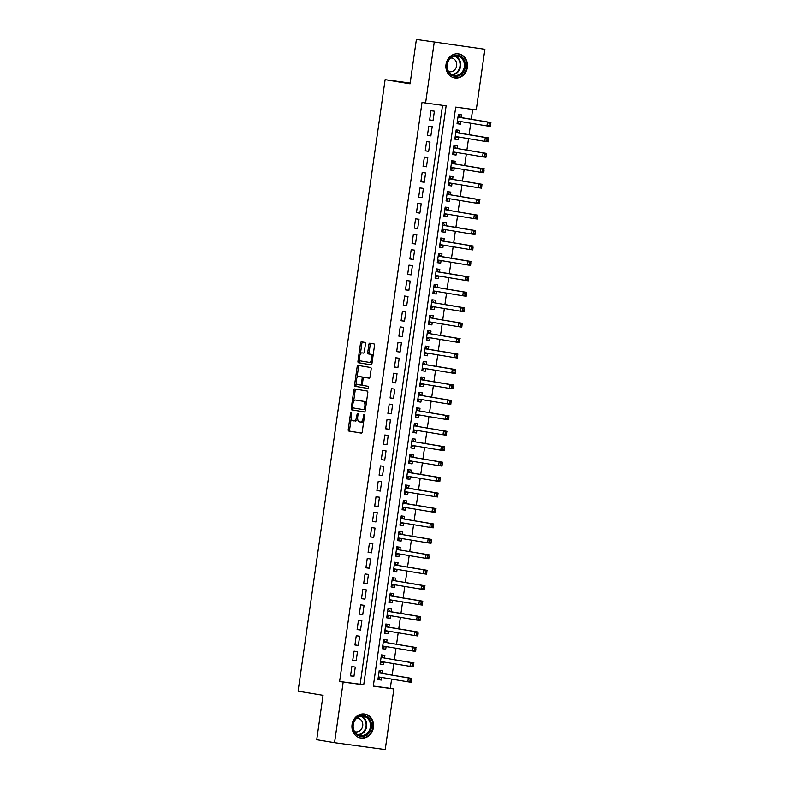 <?xml version="1.0" encoding="UTF-8"?>
<svg xmlns="http://www.w3.org/2000/svg" width="789" height="789" viewBox="0 0 789 789"><rect width="100%" height="100%" fill="white"/><g stroke="black" fill="none" stroke-linecap="round" stroke-linejoin="round"><path stroke-width="1.18" d="M351.184 412.302A1.075 0.493 -82.3 0 0 351.174 412.302A1.075 0.493 -82.3 0 0 350.543 413.288L348.245 429.394A1.529 0.71 -82.3 0 0 348.728 431.021L361.332 433.122A1.529 0.71 -82.3 0 0 361.342 433.122A1.529 0.71 -82.3 0 0 362.25 431.721L364.538 415.616A1.075 0.493 -82.3 0 0 364.202 414.472A1.075 0.493 -82.3 0 0 364.193 414.472A1.075 0.493 -82.3 0 0 363.561 415.458L363.265 417.539A4.902 2.268 -82.3 0 1 360.366 422.016A4.902 2.268 -82.3 0 1 360.326 422.016L359.281 421.839A4.902 2.268 -82.3 0 1 357.733 416.622L358.028 414.531A1.075 0.493 -82.3 0 0 357.693 413.387A1.075 0.493 -82.3 0 0 357.683 413.387A1.075 0.493 -82.3 0 0 357.052 414.373L356.756 416.454A4.902 2.268 -82.3 0 1 353.857 420.931A4.902 2.268 -82.3 0 1 353.817 420.931L352.772 420.754A4.902 2.268 -82.3 0 1 351.223 415.537L351.519 413.446A1.075 0.493 -82.3 0 0 351.184 412.302M467.374 67.381A12.17 10.78 -80.5 0 1 454.691 77.933A12.17 10.78 -80.5 0 1 446.012 64.481A12.17 10.78 -80.5 0 1 458.695 53.928A12.17 10.78 -80.5 0 1 467.374 67.381M373.434 727.488A12.17 10.78 -80.5 0 1 360.751 738.04A12.17 10.78 -80.5 0 1 352.062 724.588A12.17 10.78 -80.5 0 1 364.745 714.035A12.17 10.78 -80.5 0 1 373.434 727.488M365.445 344.043A1.529 0.71 -82.3 0 0 364.962 342.416L361.421 341.824A1.529 0.71 -82.3 0 0 361.411 341.824A1.529 0.71 -82.3 0 0 360.514 343.225L357.969 361.106A1.529 0.71 -82.3 0 0 358.453 362.743L371.047 364.843A1.529 0.71 -82.3 0 0 371.057 364.843A1.529 0.71 -82.3 0 0 371.964 363.443L374.509 345.552A1.529 0.71 -82.3 0 0 374.025 343.925L369.755 343.215A1.529 0.71 -82.3 0 0 369.745 343.215A1.529 0.71 -82.3 0 0 368.838 344.615L367.753 352.269A1.529 0.71 -82.3 0 0 368.236 353.896L370.347 354.251A4.093 1.894 -82.3 0 1 371.649 358.591A4.093 1.894 -82.3 0 1 369.222 362.368L360.898 360.977A4.093 1.894 -82.3 0 1 359.606 356.638A4.093 1.894 -82.3 0 1 362.033 352.87L363.443 353.097A1.529 0.71 -82.3 0 0 363.453 353.097A1.529 0.71 -82.3 0 0 364.35 351.697L365.445 344.043M363.463 353.107L363.443 353.097A4.093 1.894 -82.3 0 0 363.404 353.048L362.033 352.87A4.093 1.894 -82.3 0 0 362.033 352.87L363.611 353.087M369.193 362.358A4.093 1.894 -82.3 0 0 369.222 362.368L370.593 362.546A4.093 1.894 -82.3 0 0 370.593 362.546A4.093 1.894 -82.3 0 0 372.28 361.194M334.546 742.676L316.724 739.707L323.036 695.306L298.084 691.154L385.111 79.689L410.063 83.841L416.385 39.45L484.89 49.293L476.26 109.908L455.717 107.117L373.305 686.154L393.859 688.945L385.229 749.55L334.546 742.676L343.176 682.061L363.719 684.852L446.13 105.815L425.587 103.024L434.206 42.419M425.587 103.024L422.016 102.432L339.605 681.469L343.176 682.061M354.715 388.967A1.529 0.71 -82.3 0 0 354.705 388.957A1.529 0.71 -82.3 0 0 353.797 390.358L351.253 408.248A1.529 0.71 -82.3 0 0 351.736 409.876L364.34 411.976A1.529 0.71 -82.3 0 0 364.35 411.976A1.529 0.71 -82.3 0 0 365.258 410.576L367.802 392.695A1.529 0.71 -82.3 0 0 367.319 391.058L354.715 388.967M354.606 384.677L357.151 366.796A1.529 0.71 -82.3 0 1 358.058 365.396A1.529 0.71 -82.3 0 0 358.058 365.396L370.672 367.496A1.529 0.71 -82.3 0 1 371.155 369.124L370.061 376.777A1.529 0.71 -82.3 0 1 369.163 378.178A1.529 0.71 -82.3 0 0 369.163 378.178L364.045 377.329A1.529 0.71 -82.3 0 0 364.035 377.329A1.529 0.71 -82.3 0 0 363.127 378.73L362.398 383.799A1.529 0.71 -82.3 0 0 362.881 385.436L368.207 386.324A1.075 0.493 -82.3 0 1 368.542 387.458A1.075 0.493 -82.3 0 1 367.911 388.444A1.075 0.493 -82.3 0 0 367.911 388.444L355.099 386.314A1.529 0.71 -82.3 0 1 354.606 384.677L355.977 384.864L356.303 382.606M460.835 121.575L460.46 124.179L457.048 123.607M461.397 117.61L461.782 114.908L458.36 114.444L457.038 123.715L460.46 124.179M458.636 137.02L458.261 139.614L454.858 139.051M459.198 133.055L459.583 130.353L456.16 129.889L454.839 139.15L458.261 139.614M456.436 152.455L456.062 155.058L452.659 154.486M456.999 148.5L457.383 145.797L453.961 145.324L452.639 154.595L456.062 155.058M454.237 167.899L453.872 170.503L450.46 169.931M454.799 163.934L455.184 161.232L451.762 160.769L450.44 170.029L453.872 170.503M452.038 183.344L451.673 185.938L448.26 185.376M452.61 179.379L452.994 176.677L449.562 176.213L448.251 185.474L451.673 185.938M449.838 198.779L449.474 201.382L446.061 200.81M450.411 194.814L450.795 192.112L447.363 191.648L446.051 200.919L449.474 201.382M447.649 214.223L447.274 216.817L443.862 216.255M448.211 210.259L448.596 207.556L445.174 207.093L443.852 216.354L447.274 216.817M445.45 229.668L445.075 232.262L441.672 231.7M446.012 225.703L446.396 223.001L442.974 222.537L441.653 231.798L445.075 232.262M443.25 245.103L442.885 247.707L439.473 247.135M443.812 241.138L444.197 238.436L440.775 237.972L439.453 247.243L442.885 247.707M441.051 260.548L440.686 263.141L437.274 262.579M441.613 256.583L441.998 253.88L438.576 253.417L437.254 262.678L440.686 263.141M438.852 275.982L438.487 278.586L435.074 278.014M439.424 272.027L439.808 269.325L436.376 268.852L435.064 278.123L438.487 278.586M436.662 291.427L436.287 294.031L432.875 293.459M437.224 287.462L437.609 284.76L434.187 284.296L432.865 293.567L436.287 294.031M434.463 306.872L434.088 309.466L430.686 308.903M435.025 302.907L435.41 300.205L431.987 299.741L430.666 309.002L434.088 309.466M432.264 322.306L431.889 324.91L428.486 324.338M432.826 318.352L433.21 315.649L429.788 315.176L428.466 324.447L431.889 324.91M430.064 337.751L429.699 340.355L426.287 339.783M430.626 333.786L431.011 331.084L427.589 330.621L426.267 339.881L429.699 340.355M427.865 353.196L427.5 355.79L424.087 355.228M428.427 349.231L428.812 346.529L425.389 346.065L424.078 355.326L427.5 355.79M425.666 368.631L425.301 371.234L421.888 370.662M426.238 364.666L426.622 361.964L423.19 361.5L421.878 370.771L425.301 371.234M423.476 384.075L423.101 386.669L419.689 386.107M424.038 380.111L424.423 377.408L421.001 376.945L419.679 386.206L423.101 386.669M421.277 399.52L420.902 402.114L417.499 401.542M421.839 395.555L422.223 392.853L418.801 392.389L417.48 401.65L420.902 402.114M419.077 414.955L418.703 417.559L415.3 416.986M419.64 410.99L420.024 408.288L416.602 407.824L415.28 417.095L418.703 417.559M416.878 430.399L416.513 432.993L413.101 432.431M417.44 426.435L417.825 423.732L414.403 423.269L413.081 432.53L416.513 432.993M414.679 445.834L414.314 448.438L410.901 447.866M415.251 441.879L415.635 439.177L412.203 438.704L410.891 447.974L414.314 448.438M412.489 461.279L412.114 463.883L408.702 463.311M413.051 457.314L413.436 454.612L410.004 454.148L408.692 463.409L412.114 463.883M410.29 476.724L409.915 479.317L406.503 478.755M410.852 472.759L411.237 470.057L407.814 469.593L406.493 478.854L409.915 479.317M408.091 492.158L407.716 494.762L404.313 494.19M408.653 488.194L409.037 485.491L405.615 485.028L404.293 494.299L407.716 494.762M405.891 507.603L405.526 510.207L402.114 509.635M406.453 503.638L406.838 500.936L403.416 500.473L402.094 509.733L405.526 510.207M403.692 523.048L403.327 525.642L399.915 525.079M404.254 519.083L404.639 516.381L401.216 515.917L399.905 525.178L403.327 525.642M401.493 538.483L401.128 541.086L397.715 540.514M402.065 534.518L402.449 531.816L399.017 531.352L397.705 540.623L401.128 541.086M399.303 553.927L398.928 556.521L395.516 555.959M399.865 549.963L400.25 547.26L396.828 546.797L395.506 556.058L398.928 556.521M397.104 569.372L396.729 571.966L393.326 571.394M397.666 565.407L398.05 562.705L394.628 562.241L393.307 571.502L396.729 571.966M394.904 584.807L394.53 587.41L391.127 586.838M395.467 580.842L395.851 578.14L392.429 577.676L391.107 586.947L394.53 587.41M392.705 600.251L392.34 602.845L388.928 602.283M393.267 596.287L393.652 593.584L390.23 593.121L388.908 602.382L392.34 602.845M390.506 615.686L390.141 618.29L386.728 617.718M391.068 611.731L391.452 609.029L388.03 608.556L386.718 617.826L390.141 618.29M388.306 631.131L387.941 633.735L384.529 633.163M388.878 627.166L389.263 624.464L385.831 624L384.519 633.261L387.941 633.735M386.117 646.576L385.742 649.169L382.33 648.607M386.679 642.611L387.064 639.909L383.641 639.445L382.32 648.706L385.742 649.169M383.918 662.01L383.543 664.614L380.14 664.042M384.48 658.046L384.864 655.343L381.442 654.88L380.12 664.151L383.543 664.614M351.845 666.606L350.533 675.867L353.955 676.331L355.277 667.07L351.845 666.606M354.044 651.162L352.722 660.432L356.155 660.896L357.466 651.625L354.044 651.162M356.243 635.727L354.922 644.988L358.344 645.451L359.666 636.19L356.243 635.727M358.443 620.282L357.121 629.543L360.543 630.016L361.865 620.746L358.443 620.282M360.642 604.838L359.32 614.108L362.743 614.572L364.064 605.311L360.642 604.838M362.832 589.403L361.52 598.664L364.942 599.127L366.264 589.866L362.832 589.403M365.031 573.958L363.719 583.229L367.141 583.692L368.453 574.422L365.031 573.958M367.23 558.523L365.909 567.784L369.341 568.248L370.652 558.987L367.23 558.523M369.43 543.079L368.108 552.339L371.53 552.803L372.852 543.542L369.43 543.079M371.629 527.634L370.307 536.905L373.73 537.368L375.051 528.097L371.629 527.634M373.828 512.199L372.507 521.46L375.929 521.923L377.25 512.663L373.828 512.199M376.018 496.754L374.706 506.015L378.128 506.489L379.45 497.218L376.018 496.754M378.217 481.31L376.905 490.58L380.328 491.044L381.639 481.773L378.217 481.31M380.416 465.875L379.095 475.136L382.527 475.599L383.839 466.338L380.416 465.875M382.616 450.43L381.294 459.691L384.716 460.165L386.038 450.894L382.616 450.43M384.815 434.986L383.493 444.256L386.916 444.72L388.237 435.459L384.815 434.986M387.004 419.551L385.693 428.812L389.115 429.275L390.437 420.014L387.004 419.551M389.204 404.106L387.892 413.377L391.314 413.84L392.636 404.57L389.204 404.106M391.403 388.671L390.082 397.932L393.514 398.396L394.825 389.135L391.403 388.671M393.603 373.227L392.281 382.487L395.703 382.951L397.025 373.69L393.603 373.227M395.802 357.782L394.48 367.053L397.903 367.516L399.224 358.245L395.802 357.782M398.001 342.347L396.68 351.608L400.102 352.072L401.423 342.811L398.001 342.347M400.191 326.902L398.879 336.163L402.301 336.637L403.623 327.366L400.191 326.902M402.39 311.458L401.078 320.728L404.501 321.192L405.812 311.931L402.39 311.458M404.589 296.023L403.268 305.284L406.7 305.747L408.012 296.486L404.589 296.023M406.789 280.578L405.467 289.849L408.889 290.313L410.211 281.042L406.789 280.578M408.988 265.134L407.666 274.404L411.089 274.868L412.41 265.607L408.988 265.134M411.187 249.699L409.866 258.96L413.288 259.423L414.61 250.162L411.187 249.699M413.377 234.254L412.065 243.525L415.487 243.988L416.809 234.718L413.377 234.254M415.576 218.819L414.255 228.08L417.687 228.544L418.998 219.283L415.576 218.819M417.776 203.375L416.454 212.635L419.886 213.099L421.198 203.838L417.776 203.375M419.975 187.93L418.653 197.201L422.076 197.664L423.397 188.393L419.975 187.93M422.174 172.495L420.853 181.756L424.275 182.22L425.596 172.959L422.174 172.495M424.364 157.05L423.052 166.311L426.474 166.785L427.796 157.514L424.364 157.05M426.563 141.606L425.251 150.877L428.674 151.34L429.995 142.079L426.563 141.606M428.762 126.171L427.441 135.432L430.873 135.895L432.185 126.635L428.762 126.171M339.605 681.469L360.159 684.26L442.55 105.331M433.062 120.461L434.384 111.19L430.962 110.726L429.64 119.997L433.062 120.461L429.66 119.889M373.325 686.045L390.289 688.353L391.61 679.102M392.172 675.137L393.8 663.657M394.372 659.693L395.999 648.223M396.561 644.258L398.198 632.778M398.761 628.813L400.398 617.333M400.96 613.378L402.597 601.899M403.159 597.934L404.796 586.454M405.359 582.489L406.986 571.009M407.558 567.054L409.185 555.574M409.747 551.61L411.385 540.13M411.947 536.165L413.584 524.695M414.146 520.73L415.783 509.25M416.345 505.285L417.973 493.806M418.545 489.841L420.172 478.371M420.734 474.406L422.371 462.926M422.934 458.961L424.571 447.481M425.133 443.526L426.77 432.047M427.332 428.082L428.969 416.602M429.532 412.637L431.159 401.167M431.731 397.202L433.358 385.722M433.92 381.758L435.558 370.278M436.12 366.313L437.757 354.843M438.319 350.878L439.956 339.398M440.518 335.433L442.156 323.954M442.718 319.989L444.345 308.519M444.917 304.554L446.544 293.074M447.107 289.109L448.744 277.629M449.306 273.675L450.943 262.195M451.505 258.23L453.142 246.75M453.705 242.785L455.332 231.315M455.904 227.35L457.531 215.87M458.093 211.906L459.731 200.426M460.293 196.461L461.93 184.991M462.492 181.026L464.129 169.546M464.691 165.582L466.329 154.102M466.891 150.147L468.518 138.667M469.09 134.702L470.717 123.222M471.28 119.257L472.68 109.415M382.28 673.49L382.665 670.788L379.243 670.325L377.921 679.585L381.343 680.049L381.718 677.455M410.172 83.092L385.111 79.689M416.385 39.45L484.89 49.293M390.289 688.353L393.859 688.945M360.159 684.26L363.719 684.852M381.343 680.049L377.941 679.487M353.955 676.331L350.543 675.769M356.155 660.896L352.742 660.324M358.344 645.451L354.942 644.889M360.543 630.016L357.141 629.444M362.743 614.572L359.33 614M364.942 599.127L361.53 598.565M367.141 583.692L363.729 583.12M369.341 568.248L365.928 567.676M371.53 552.803L368.128 552.241M373.73 537.368L370.327 536.796M375.929 521.923L372.516 521.361M378.128 506.489L374.716 505.917M380.328 491.044L376.915 490.472M382.527 475.599L379.114 475.037M384.716 460.165L381.314 459.592M386.916 444.72L383.503 444.148M389.115 429.275L385.703 428.713M391.314 413.84L387.902 413.268M393.514 398.396L390.101 397.824M395.703 382.951L392.301 382.389M397.903 367.516L394.5 366.944M400.102 352.072L396.689 351.509M402.301 336.637L398.889 336.065M404.501 321.192L401.088 320.62M406.7 305.747L403.287 305.185M408.889 290.313L405.487 289.741M411.089 274.868L407.686 274.296M413.288 259.423L409.876 258.861M415.487 243.988L412.075 243.416M417.687 228.544L414.274 227.982M419.886 213.099L416.474 212.537M422.076 197.664L418.673 197.092M424.275 182.22L420.862 181.657M426.474 166.785L423.062 166.213M428.674 151.34L425.261 150.768M430.873 135.895L427.46 135.333M355.218 421.119L355.188 421.119A4.902 2.268 -82.3 0 0 355.218 421.119A4.902 2.268 -82.3 0 0 357.644 418.594M361.737 422.204L361.697 422.204A4.902 2.268 -82.3 0 0 361.737 422.204A4.902 2.268 -82.3 0 0 363.857 420.379M351.223 418.308L349.616 429.571A1.529 0.71 -82.3 0 0 350.099 431.208L361.5 433.102M352.713 407.844L352.624 408.436A1.529 0.71 -82.3 0 0 353.107 410.063L364.508 411.966M355.918 389.164A1.529 0.71 -82.3 0 0 355.168 390.545L353.561 401.897M352.476 406.739A1.075 0.493 -82.3 0 0 352.811 407.883L363.867 409.728A1.075 0.493 -82.3 0 0 363.877 409.728A1.075 0.493 -82.3 0 0 364.508 408.751L364.824 406.552A4.902 2.268 -82.3 0 0 363.275 401.325L355.721 400.072A4.902 2.268 -82.3 0 0 355.681 400.062A4.902 2.268 -82.3 0 0 352.782 404.54L352.476 406.739M366.195 403.958A4.902 2.268 -82.3 0 0 364.646 401.512L363.275 401.325M357.022 400.24A4.902 2.268 -82.3 0 1 357.052 400.25A4.902 2.268 -82.3 0 0 357.052 400.25L364.646 401.512M356.973 377.892L358.522 366.984L357.151 366.796M359.271 365.593A1.529 0.71 -82.3 0 0 358.522 366.984M369.321 378.168L365.406 377.517A1.529 0.71 -82.3 0 0 365.396 377.507A1.529 0.71 -82.3 0 0 365.386 377.507L364.035 377.329L365.406 377.517M368.049 388.425L355.099 386.314M358.739 376.442A4.093 1.894 -82.3 0 0 358.709 376.442A4.093 1.894 -82.3 0 0 356.283 380.219A4.093 1.894 -82.3 0 0 357.585 384.549L360.504 385.042A1.529 0.71 -82.3 0 0 360.514 385.042A1.529 0.71 -82.3 0 0 361.421 383.641L362.141 378.562A1.529 0.71 -82.3 0 0 361.658 376.935L360.109 376.629A4.093 1.894 -82.3 0 0 360.08 376.629A4.093 1.894 -82.3 0 0 360.05 376.619M361.885 385.229L361.875 385.229A1.529 0.71 -82.3 0 0 361.885 385.229A1.529 0.71 -82.3 0 0 362.437 384.854M363.473 377.694A1.529 0.71 -82.3 0 0 363.029 377.112L361.658 376.935M360.109 376.629L363.029 377.112M355.977 384.864A1.529 0.71 -82.3 0 0 356.46 386.492M372.98 356.283A4.093 1.894 -82.3 0 0 371.718 354.439L370.347 354.251M370.958 343.412A1.529 0.71 -82.3 0 0 370.209 344.803L369.124 352.456A1.529 0.71 -82.3 0 0 369.607 354.083L371.718 354.439M359.646 359.133L359.33 361.293A1.529 0.71 -82.3 0 0 359.814 362.93L371.215 364.824M362.624 342.022A1.529 0.71 -82.3 0 0 361.875 343.412L360.346 354.212M378.049 678.727L380.88 677.327A1.558 0.72 97.7 0 1 380.89 677.317L378.296 676.972M378.306 676.883L407.834 681.804L408.377 677.938L411.799 678.412L381.708 673.392A1.558 0.72 97.7 0 1 381.462 673.244L379.637 671.074M411.542 679.585L411.256 682.268L407.834 681.804L411.316 681.124L411.542 679.585L410.172 679.398L409.945 680.937M410.172 679.398L408.377 677.938L381.708 673.392M411.316 681.124L411.256 682.268M371.422 727.202A10.533 9.33 -80.5 0 1 360.691 736.364A10.533 9.33 -80.5 0 1 352.93 724.687A10.533 9.33 -80.5 0 1 363.66 715.524A10.533 9.33 -80.5 0 1 371.422 727.202M353.255 724.716A9.744 8.64 99.5 0 0 360.218 735.496A9.744 8.64 99.5 0 0 370.376 727.044A9.744 8.64 99.5 0 0 363.423 716.264A9.744 8.64 99.5 0 0 353.255 724.716M354.646 731.659A6.943 6.154 99.5 0 0 355.474 731.867A6.943 6.154 99.5 0 0 362.713 725.841A6.943 6.154 99.5 0 0 357.752 718.168A6.943 6.154 99.5 0 0 356.904 718.098M359.222 737.656A12.091 10.711 99.5 0 0 360.188 737.863A12.091 10.711 99.5 0 0 372.793 727.379A12.091 10.711 99.5 0 0 364.163 714.015A12.091 10.711 99.5 0 0 363.177 713.907M459.464 75.488A10.533 9.33 -80.5 0 1 447.373 69.965A10.533 9.33 -80.5 0 1 452.787 56.187A10.533 9.33 -80.5 0 1 464.869 61.71A10.533 9.33 -80.5 0 1 459.464 75.488M452.679 56.838A9.744 8.64 99.5 0 0 447.126 67.026A9.744 8.64 99.5 0 0 454.168 75.389A9.744 8.64 99.5 0 0 458.853 74.718A9.744 8.64 99.5 0 0 464.405 64.53A9.744 8.64 99.5 0 0 457.364 56.157A9.744 8.64 99.5 0 0 452.679 56.838M448.596 71.552A6.943 6.154 99.5 0 0 449.424 71.76A6.943 6.154 99.5 0 0 452.758 71.276A6.943 6.154 99.5 0 0 456.713 64.027A6.943 6.154 99.5 0 0 451.702 58.061A6.943 6.154 99.5 0 0 450.854 57.991M453.162 77.549A12.091 10.711 99.5 0 0 454.139 77.756A12.091 10.711 99.5 0 0 459.957 76.918A12.091 10.711 99.5 0 0 466.832 64.294A12.091 10.711 99.5 0 0 458.113 53.908A12.091 10.711 99.5 0 0 457.117 53.8M380.249 663.283L383.079 661.882A1.558 0.72 97.7 0 1 383.089 661.872M380.505 661.448L410.024 666.36L410.576 662.504L413.998 662.967L383.908 657.957A1.558 0.72 97.7 0 1 383.661 657.799L381.827 655.629M413.732 664.141L413.456 666.823L410.024 666.36L413.515 665.679L413.732 664.141L412.371 663.953L412.144 665.502M412.371 663.953L410.576 662.504L383.908 657.957M413.515 665.679L413.456 666.823M382.438 647.848L385.279 646.438A1.558 0.72 97.7 0 1 385.288 646.438L382.695 646.092M382.704 646.004L412.223 650.925L412.775 647.059L416.197 647.522L386.107 642.512A1.558 0.72 97.7 0 1 385.86 642.354L384.026 640.195M415.931 648.696L415.645 651.389L412.223 650.925L415.714 650.244L415.931 648.696L414.56 648.509L414.343 650.057M414.56 648.509L412.775 647.059L386.107 642.512M415.714 650.244L415.645 651.389M384.637 632.403L387.478 631.003A1.558 0.72 97.7 0 1 387.488 630.993L384.884 630.648M384.904 630.559L414.422 635.48L414.975 631.624L418.397 632.088L388.306 627.077A1.558 0.72 97.7 0 1 388.05 626.92L386.225 624.75M418.131 633.261L417.845 635.944L414.422 635.48L417.914 634.8L418.131 633.261L416.76 633.074L416.543 634.612M416.76 633.074L414.975 631.624L385.446 626.703M417.914 634.8L417.845 635.944M386.837 616.968L389.667 615.558A1.558 0.72 97.7 0 1 389.677 615.548L387.083 615.213M387.103 615.124L416.622 620.036L417.174 616.179L420.596 616.643L390.506 611.633A1.558 0.72 97.7 0 1 390.249 611.475L388.425 609.305M420.33 617.817L420.044 620.499L416.622 620.036L420.113 619.365L420.33 617.817L418.959 617.629L418.742 619.178M418.959 617.629L417.174 616.179L387.646 611.258M420.113 619.365L420.044 620.499M389.036 601.524L391.867 600.123A1.558 0.72 97.7 0 1 391.877 600.113L389.283 599.768M389.293 599.679L418.821 604.601L419.363 600.735L422.796 601.198L392.695 596.188A1.558 0.72 97.7 0 1 392.449 596.03L390.624 593.87M422.529 602.372L422.243 605.064L418.821 604.601L422.302 603.92L422.529 602.372L421.158 602.194L420.941 603.733M421.158 602.194L419.363 600.735L389.845 595.823M422.302 603.92L422.243 605.064M391.236 586.079L394.066 584.679A1.558 0.72 97.7 0 1 394.076 584.669M391.492 584.245L421.02 589.156L421.563 585.3L424.985 585.763L394.894 580.753A1.558 0.72 97.7 0 1 394.648 580.596L392.823 578.426M424.729 586.937L424.443 589.62L421.02 589.156L424.502 588.476L424.729 586.937L423.358 586.75L423.131 588.288M423.358 586.75L421.563 585.3L394.894 580.753M424.502 588.476L424.443 589.62M393.425 570.644L396.265 569.234A1.558 0.72 97.7 0 1 396.275 569.234L393.681 568.889M393.691 568.8L423.21 573.711L423.762 569.855L427.184 570.319L397.094 565.309A1.558 0.72 97.7 0 1 396.847 565.151L395.013 562.991M426.918 571.492L426.642 574.185L423.21 573.711L426.701 573.041L426.918 571.492L425.547 571.305L425.33 572.853M425.547 571.305L423.762 569.855L397.094 565.309M426.701 573.041L426.642 574.185M395.624 555.2L398.465 553.799A1.558 0.72 97.7 0 1 398.475 553.789M395.891 553.355L425.409 558.277L425.961 554.411L429.384 554.884L399.293 549.864A1.558 0.72 97.7 0 1 399.047 549.716L397.212 547.546M429.117 556.048L428.831 558.74L425.409 558.277L428.9 557.596L429.117 556.048L427.746 555.87L427.53 557.409M427.746 555.87L425.961 554.411L399.293 549.864M428.9 557.596L428.831 558.74M397.824 539.755L400.654 538.354A1.558 0.72 97.7 0 1 400.674 538.345L398.07 537.999M398.09 537.92L427.608 542.832L428.161 538.976L431.583 539.439L401.493 534.429A1.558 0.72 97.7 0 1 401.236 534.271L399.412 532.102M431.317 540.613L431.031 543.296L427.608 542.832L431.1 542.151L431.317 540.613L429.946 540.426L429.729 541.974M429.946 540.426L428.161 538.976L401.493 534.429M431.1 542.151L431.031 543.296M400.023 524.32L402.854 522.91A1.558 0.72 97.7 0 1 402.863 522.91M400.289 522.476L429.808 527.397L430.36 523.531L433.782 523.995L403.692 518.984A1.558 0.72 97.7 0 1 403.435 518.827L401.611 516.667M433.516 525.168L433.23 527.861L429.808 527.397L433.299 526.717L433.516 525.168L432.145 524.981L431.928 526.529M432.145 524.981L430.36 523.531L403.692 518.984M433.299 526.717L433.23 527.861M402.222 508.875L405.053 507.475A1.558 0.72 97.7 0 1 405.063 507.465L402.469 507.12M402.479 507.031L432.007 511.953L432.55 508.096L435.982 508.56L405.881 503.54A1.558 0.72 97.7 0 1 405.635 503.392L403.81 501.222M435.715 509.733L435.429 512.416L432.007 511.953L435.489 511.272L435.715 509.733L434.344 509.546L434.118 511.085M434.344 509.546L432.55 508.096L403.031 503.175M435.489 511.272L435.429 512.416M404.422 493.441L407.252 492.03A1.558 0.72 97.7 0 1 407.262 492.02L404.668 491.685M404.678 491.596L434.197 496.508L434.749 492.652L438.171 493.115L408.081 488.105A1.558 0.72 97.7 0 1 407.834 487.947L406 485.777M437.905 494.289L437.629 496.971L434.197 496.508L437.688 495.837L437.905 494.289L436.544 494.101L436.317 495.65M436.544 494.101L434.749 492.652L405.23 487.73M437.688 495.837L437.629 496.971M406.611 477.996L409.452 476.586A1.558 0.72 97.7 0 1 409.461 476.586L406.868 476.24M406.877 476.152L436.396 481.073L436.948 477.207L440.37 477.67L410.28 472.66A1.558 0.72 97.7 0 1 410.033 472.503L408.199 470.343M440.104 478.844L439.818 481.537L436.396 481.073L439.887 480.393L440.104 478.844L438.733 478.657L438.516 480.205M438.733 478.657L436.948 477.207L407.43 472.295M439.887 480.393L439.818 481.537M408.81 462.551L411.651 461.151A1.558 0.72 97.7 0 1 411.661 461.141M409.077 460.707L438.595 465.628L439.148 461.772L442.57 462.236L412.479 457.226A1.558 0.72 97.7 0 1 412.223 457.068L410.398 454.898M442.304 463.409L442.018 466.092L438.595 465.628L442.087 464.948L442.304 463.409L440.933 463.222L440.716 464.76M440.933 463.222L439.148 461.772L412.479 457.226M442.087 464.948L442.018 466.092M411.01 447.116L413.84 445.706A1.558 0.72 97.7 0 1 413.86 445.696M411.276 445.272L440.795 450.184L441.347 446.327L444.769 446.791L414.679 441.781A1.558 0.72 97.7 0 1 414.422 441.623L412.598 439.453M444.503 447.965L444.217 450.657L440.795 450.184L444.286 449.513L444.503 447.965L443.132 447.777L442.915 449.326M443.132 447.777L441.347 446.327L414.679 441.781M444.286 449.513L444.217 450.657M413.209 431.672L416.04 430.271A1.558 0.72 97.7 0 1 416.05 430.261L413.456 429.916M413.466 429.827L442.994 434.749L443.536 430.883L446.968 431.346L416.878 426.336A1.558 0.72 97.7 0 1 416.622 426.178L414.797 424.018M446.702 432.52L446.416 435.212L442.994 434.749L446.475 434.068L446.702 432.52L445.331 432.342L445.114 433.881M445.331 432.342L443.536 430.883L416.878 426.336M446.475 434.068L446.416 435.212M415.408 416.227L418.239 414.827A1.558 0.72 97.7 0 1 418.249 414.817M415.665 414.393L445.193 419.304L445.736 415.448L449.158 415.911L419.067 410.901A1.558 0.72 97.7 0 1 418.821 410.744L416.996 408.574M448.902 417.085L448.616 419.768L445.193 419.304L448.675 418.624L448.902 417.085L447.531 416.898L447.304 418.436M447.531 416.898L445.736 415.448L419.067 410.901M448.675 418.624L448.616 419.768M417.608 400.792L420.438 399.382A1.558 0.72 97.7 0 1 420.448 399.382L417.854 399.037M417.864 398.948L447.383 403.86L447.935 400.003L451.357 400.467L421.267 395.457A1.558 0.72 97.7 0 1 421.02 395.299L419.186 393.139M451.091 401.64L450.815 404.333L447.383 403.86L450.874 403.189L451.091 401.64L449.73 401.453L449.503 403.001M449.73 401.453L447.935 400.003L421.267 395.457M450.874 403.189L450.815 404.333M419.797 385.348L422.638 383.947A1.558 0.72 97.7 0 1 422.648 383.937L420.054 383.592M420.064 383.503L449.582 388.425L450.134 384.559L453.557 385.032L423.466 380.012A1.558 0.72 97.7 0 1 423.22 379.864L421.385 377.694M453.29 386.206L453.004 388.888L449.582 388.425L453.073 387.744L453.29 386.206L451.919 386.018L451.702 387.557M451.919 386.018L450.134 384.559L420.616 379.647M453.073 387.744L453.004 388.888M421.997 369.903L424.827 368.502A1.558 0.72 97.7 0 1 424.847 368.493L422.243 368.147M422.263 368.068L451.781 372.98L452.334 369.124L455.756 369.587L425.666 364.577A1.558 0.72 97.7 0 1 425.409 364.419L423.585 362.25M455.49 370.761L455.204 373.444L451.781 372.98L455.273 372.3L455.49 370.761L454.119 370.574L453.902 372.122M454.119 370.574L452.334 369.124L422.805 364.202M455.273 372.3L455.204 373.444M424.196 354.468L427.027 353.058A1.558 0.72 97.7 0 1 427.036 353.058L424.443 352.713M424.462 352.624L453.981 357.545L454.533 353.679L457.955 354.143L427.865 349.132A1.558 0.72 97.7 0 1 427.608 348.975L425.784 346.815M457.689 355.316L457.403 358.009L453.981 357.545L457.472 356.865L457.689 355.316L456.318 355.129L456.101 356.677M456.318 355.129L454.533 353.679L425.005 348.768M457.472 356.865L457.403 358.009M426.395 339.023L429.226 337.623A1.558 0.72 97.7 0 1 429.236 337.613M426.652 337.179L456.18 342.101L456.723 338.244L460.155 338.708L430.054 333.698A1.558 0.72 97.7 0 1 429.808 333.54L427.983 331.37M459.888 339.881L459.602 342.564L456.18 342.101L459.662 341.42L459.888 339.881L458.517 339.694L458.301 341.233M458.517 339.694L456.723 338.244L430.054 333.698M459.662 341.42L459.602 342.564M428.595 323.589L431.425 322.178A1.558 0.72 97.7 0 1 431.435 322.168L428.841 321.833M428.851 321.744L458.379 326.656L458.922 322.8L462.344 323.263L432.254 318.253A1.558 0.72 97.7 0 1 432.007 318.095L430.183 315.925M462.088 324.437L461.802 327.119L458.379 326.656L461.861 325.985L462.088 324.437L460.717 324.249L460.49 325.798M460.717 324.249L458.922 322.8L432.254 318.253M461.861 325.985L461.802 327.119M430.784 308.144L433.625 306.734A1.558 0.72 97.7 0 1 433.634 306.734M431.05 306.3L460.569 311.221L461.121 307.355L464.543 307.818L434.453 302.808A1.558 0.72 97.7 0 1 434.206 302.651L432.372 300.491M464.277 308.992L464.001 311.685L460.569 311.221L464.06 310.541L464.277 308.992L462.906 308.805L462.689 310.353M462.906 308.805L461.121 307.355L434.453 302.808M464.06 310.541L464.001 311.685M432.983 292.699L435.824 291.299A1.558 0.72 97.7 0 1 435.834 291.289L433.24 290.944M433.25 290.865L462.768 295.776L463.321 291.92L466.743 292.384L436.652 287.374A1.558 0.72 97.7 0 1 436.406 287.216L434.571 285.046M466.477 293.557L466.191 296.24L462.768 295.776L466.26 295.096L466.477 293.557L465.106 293.37L464.889 294.908M465.106 293.37L463.321 291.92L436.652 287.374M466.26 295.096L466.191 296.24M435.183 277.264L438.013 275.854A1.558 0.72 97.7 0 1 438.033 275.854M435.449 275.42L464.968 280.332L465.52 276.475L468.942 276.939L438.852 271.929A1.558 0.72 97.7 0 1 438.595 271.771L436.771 269.611M468.676 278.113L468.39 280.805L464.968 280.332L468.459 279.661L468.676 278.113L467.305 277.925L467.088 279.474M467.305 277.925L465.52 276.475L435.992 271.554M468.459 279.661L468.39 280.805M437.382 261.82L440.213 260.419A1.558 0.72 97.7 0 1 440.223 260.409L437.629 260.064M437.639 259.976L467.167 264.897L467.709 261.031L471.141 261.494L441.051 256.484A1.558 0.72 97.7 0 1 440.795 256.336L438.97 254.166M470.875 262.668L470.589 265.36L467.167 264.897L470.658 264.216L470.875 262.668L469.504 262.49L469.287 264.029M469.504 262.49L467.709 261.031L438.191 256.119M470.658 264.216L470.589 265.36M439.581 246.375L442.412 244.975A1.558 0.72 97.7 0 1 442.422 244.965L439.828 244.62M439.838 244.541L469.366 249.452L469.909 245.596L473.341 246.06L443.24 241.049A1.558 0.72 97.7 0 1 442.994 240.892L441.169 238.722M473.075 247.233L472.789 249.916L469.366 249.452L472.848 248.772L473.075 247.233L471.704 247.046L471.477 248.594M471.704 247.046L469.909 245.596L440.39 240.675M472.848 248.772L472.789 249.916M441.781 230.94L444.611 229.53A1.558 0.72 97.7 0 1 444.621 229.53L442.027 229.185M442.037 229.096L471.556 234.017L472.108 230.151L475.53 230.615L445.44 225.605A1.558 0.72 97.7 0 1 445.193 225.447L443.359 223.287M475.264 231.788L474.988 234.481L471.556 234.017L475.047 233.337L475.264 231.788L473.903 231.601L473.676 233.149M473.903 231.601L472.108 230.151L442.59 225.24M475.047 233.337L474.988 234.481M443.97 215.496L446.811 214.095A1.558 0.72 97.7 0 1 446.821 214.085M444.237 213.651L473.755 218.573L474.307 214.707L477.73 215.18L447.639 210.16A1.558 0.72 97.7 0 1 447.393 210.012L445.558 207.842M477.463 216.354L477.177 219.036L473.755 218.573L477.246 217.892L477.463 216.354L476.092 216.166L475.875 217.705M476.092 216.166L474.307 214.707L447.639 210.16M477.246 217.892L477.177 219.036M446.17 200.051L449.01 198.65A1.558 0.72 97.7 0 1 449.02 198.641M446.436 198.217L475.954 203.128L476.507 199.272L479.929 199.735L449.838 194.725A1.558 0.72 97.7 0 1 449.582 194.567L447.757 192.398M479.663 200.909L479.377 203.592L475.954 203.128L479.446 202.448L479.663 200.909L478.292 200.722L478.075 202.27M478.292 200.722L476.507 199.272L449.838 194.725M479.446 202.448L479.377 203.592M448.369 184.616L451.2 183.206A1.558 0.72 97.7 0 1 451.219 183.206L448.616 182.861M448.635 182.772L478.154 187.693L478.706 183.827L482.128 184.291L452.038 179.281A1.558 0.72 97.7 0 1 451.781 179.123L449.957 176.963M481.862 185.464L481.576 188.157L478.154 187.693L481.645 187.013L481.862 185.464L480.491 185.277L480.274 186.825M480.491 185.277L478.706 183.827L452.038 179.281M481.645 187.013L481.576 188.157M450.568 169.171L453.399 167.771A1.558 0.72 97.7 0 1 453.409 167.761M450.825 167.327L480.353 172.249L480.896 168.392L484.328 168.856L454.227 163.846A1.558 0.72 97.7 0 1 453.981 163.688L452.156 161.518M484.061 170.029L483.775 172.712L480.353 172.249L483.835 171.568L484.061 170.029L482.69 169.842L482.473 171.381M482.69 169.842L480.896 168.392L454.227 163.846M483.835 171.568L483.775 172.712M452.768 153.737L455.598 152.326A1.558 0.72 97.7 0 1 455.608 152.316L453.014 151.981M453.024 151.892L482.552 156.804L483.095 152.948L486.517 153.411L456.427 148.401A1.558 0.72 97.7 0 1 456.18 148.243L454.356 146.073M486.261 154.585L485.975 157.267L482.552 156.804L486.034 156.133L486.261 154.585L484.89 154.397L484.663 155.946M484.89 154.397L483.095 152.948L456.427 148.401M486.034 156.133L485.975 157.267M454.957 138.292L457.798 136.882A1.558 0.72 97.7 0 1 457.807 136.882L455.214 136.536M455.223 136.448L484.742 141.369L485.294 137.503L488.716 137.967L458.626 132.956A1.558 0.72 97.7 0 1 458.379 132.799L456.545 130.639M488.45 139.14L488.174 141.833L484.742 141.369L488.233 140.689L488.45 139.14L487.089 138.963L486.862 140.501M487.089 138.963L485.294 137.503L455.776 132.591M488.233 140.689L488.174 141.833M457.156 122.847L459.997 121.447A1.558 0.72 97.7 0 1 460.007 121.437L457.413 121.092M457.423 121.013L486.941 125.924L487.494 122.068L490.916 122.532L460.825 117.522A1.558 0.72 97.7 0 1 460.579 117.364L458.744 115.194M490.65 123.705L490.363 126.388L486.941 125.924L490.433 125.244L490.65 123.705L489.279 123.518L489.062 125.056M489.279 123.518L487.494 122.068L457.975 117.147M490.433 125.244L490.363 126.388M351.519 413.416L350.543 413.288M364.538 415.586L363.561 415.458M358.028 414.501L357.052 414.373M357.733 416.592L356.756 416.454M364.242 417.667L363.265 417.539M350.099 431.208L348.728 431.021M349.616 429.571L348.245 429.394M353.107 410.063L351.736 409.876M352.624 408.436L351.253 408.248M355.168 390.545L353.797 390.358M365.494 408.88L364.508 408.751M365.81 406.68L364.824 406.552M362.407 383.77L361.421 383.641M363.127 378.7L362.141 378.562M370.564 362.546L369.252 362.368M369.607 354.083L368.236 353.896M369.124 352.456L367.753 352.269M370.209 344.803L368.838 344.615M359.814 362.93L358.453 362.743M359.33 361.293L357.969 361.106M361.875 343.412L360.514 343.225M381.462 673.244L378.878 672.889M361.53 716.185A9.744 8.64 -80.5 0 1 366.668 726.422A9.744 8.64 -80.5 0 1 358.403 734.963M357.683 734.598A9.429 8.354 99.5 0 0 366.027 726.334A9.429 8.354 99.5 0 0 360.731 716.294M455.47 56.078A9.744 8.64 -80.5 0 1 460.717 64.974A9.744 8.64 -80.5 0 1 455.145 74.097A9.744 8.64 -80.5 0 1 452.344 74.856M451.633 74.501A9.429 8.354 99.5 0 0 454.691 73.742A9.429 8.354 99.5 0 0 460.086 64.728A9.429 8.354 99.5 0 0 454.681 56.187M383.079 661.882L380.495 661.527M383.661 657.799L381.077 657.444M385.86 642.354L383.276 642.009M388.306 627.077L385.456 626.683M388.05 626.92L385.466 626.565M390.506 611.633L387.655 611.248M390.249 611.475L387.665 611.13M392.695 596.188L389.845 595.803M392.449 596.03L389.865 595.685M394.066 584.679L391.482 584.324M394.648 580.596L392.064 580.24M396.847 565.151L394.263 564.806M398.465 553.799L395.881 553.444M399.047 549.716L396.463 549.361M401.236 534.271L398.652 533.916M402.854 522.91L400.27 522.565M403.435 518.827L400.851 518.481M405.881 503.54L403.031 503.155M405.635 503.392L403.051 503.037M408.081 488.105L405.23 487.72M407.834 487.947L405.25 487.592M410.28 472.66L407.43 472.276M410.033 472.503L407.449 472.157M411.651 461.151L409.067 460.796M412.223 457.068L409.639 456.713M413.84 445.706L411.256 445.361M414.422 441.623L411.838 441.278M416.622 426.178L414.038 425.833M418.239 414.827L415.655 414.472M418.821 410.744L416.237 410.388M421.02 395.299L418.436 394.954M423.466 380.012L420.616 379.627M423.22 379.864L420.636 379.509M425.666 364.577L422.815 364.193M425.409 364.419L422.825 364.064M427.865 349.132L425.015 348.748M427.608 348.975L425.024 348.63M429.226 337.623L426.642 337.268M429.808 333.54L427.224 333.185M432.007 318.095L429.423 317.74M433.625 306.734L431.041 306.388M434.206 302.651L431.622 302.305M436.406 287.216L433.822 286.861M438.013 275.854L435.429 275.509M438.852 271.929L436.001 271.544M438.595 271.771L436.011 271.426M441.051 256.484L438.191 256.1M440.795 256.336L438.211 255.981M443.24 241.049L440.39 240.655M442.994 240.892L440.41 240.537M445.44 225.605L442.59 225.22M445.193 225.447L442.609 225.102M446.811 214.095L444.227 213.74M447.393 210.012L444.809 209.657M449.01 198.65L446.426 198.295M449.582 194.567L446.998 194.212M451.781 179.123L449.197 178.778M453.399 167.771L450.815 167.416M453.981 163.688L451.397 163.333M456.18 148.243L453.596 147.898M458.626 132.956L455.776 132.572M458.379 132.799L455.795 132.453M460.825 117.522L457.975 117.127M460.579 117.364L457.995 117.009M360.08 376.629L358.709 376.442M364.163 714.015L363.532 713.917M360.188 737.863L359.557 737.764M458.113 53.908L457.482 53.81M454.139 77.756L453.507 77.657"/></g></svg>
